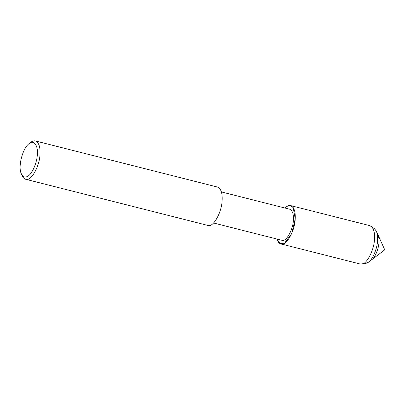 <?xml version="1.0" encoding="UTF-8"?>
<svg xmlns="http://www.w3.org/2000/svg" width="405" height="405" viewBox="0 0 405 405"><rect width="100%" height="100%" fill="white"/><g stroke="black" fill="none" stroke-linecap="round" stroke-linejoin="round"><path stroke-width="0.61" d="M290.587 205.578C294.06 207.122 295.599 211.572 295.215 218.918L293.23 207.628L290.269 205.512L286.856 206.368L284.842 207.998C286.806 205.993 288.725 205.188 290.587 205.578L369.871 225.656L374.569 228.81L376.361 231.22L377.986 234.824C378.827 236.89 379.151 239.365 378.953 242.261C378.832 248.371 375.04 257.691 371.658 259.797L384.75 249.824L377.986 234.824C378.827 236.89 379.151 239.365 378.953 242.261C378.832 248.371 375.04 257.691 371.658 259.797L368.515 262.192L365.791 263.458L360.161 263.999L280.878 243.916C279.126 243.445 277.825 241.826 276.979 239.051L280.184 243.663L284.609 243.127L291.641 233.619L295.215 218.918C294.886 231.103 285.976 246.615 280.878 243.916M221.408 191.929L289.646 209.213C292.456 210.468 293.706 214.068 293.397 220.016C293.124 229.888 285.915 242.453 281.779 240.266L213.546 222.988M29.114 143.593L30.886 142.246C32.39 141.061 33.883 140.626 35.372 140.935L217.51 187.069C220.983 188.614 222.522 193.064 222.137 200.404C221.808 212.595 212.898 228.101 207.8 225.408L25.662 179.273C24.3 178.929 23.191 177.83 22.341 175.988L21.424 173.963C17.653 167.179 22.569 148.23 29.114 143.593C33.539 139.386 38.283 145.39 37.321 154.421C37.199 162.37 31.949 174.352 27.773 176.21C25.196 177.83 23.08 177.081 21.424 173.963M35.372 140.935C38.845 142.484 40.384 146.929 39.999 154.275C39.67 166.46 30.76 181.972 25.662 179.273M371.243 226.324C373.79 228.734 374.878 232.961 374.498 238.996C374.311 249.743 366.586 264.551 361.685 264.065M376.361 231.22C377.404 233.781 377.804 236.854 377.556 240.443C377.414 248.022 372.706 259.58 368.515 262.192"/></g></svg>

